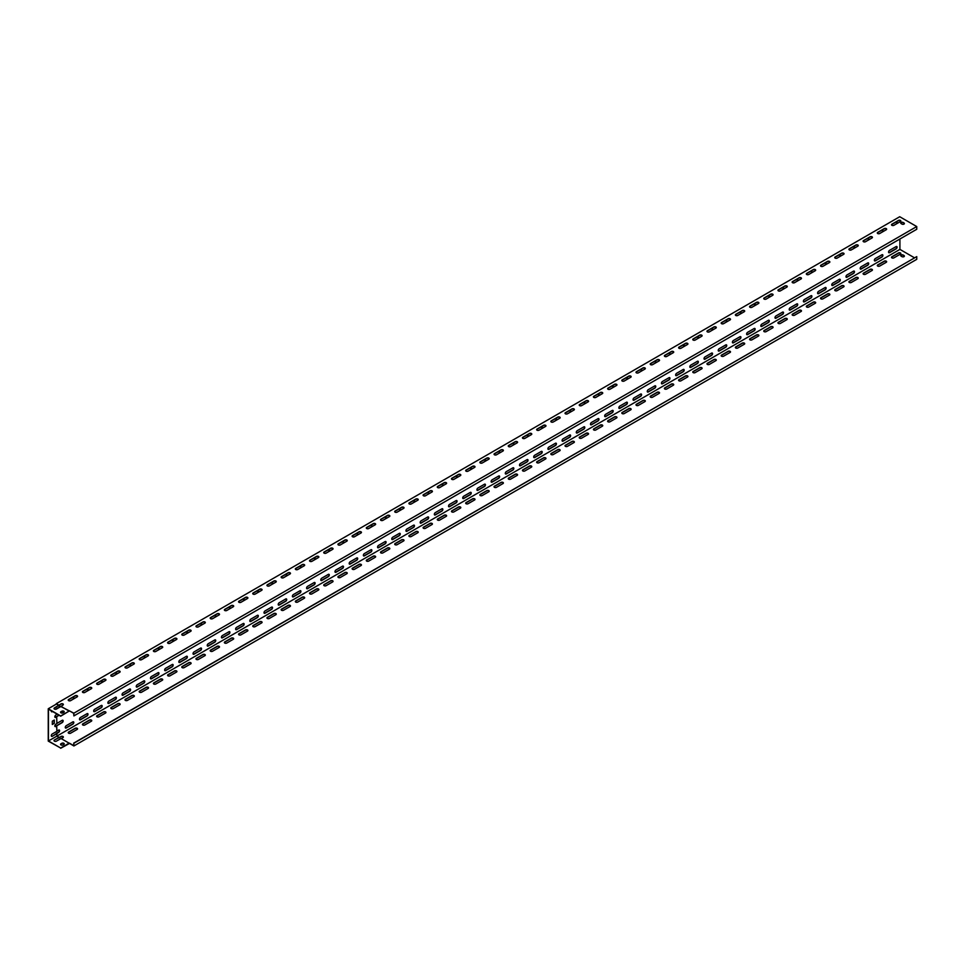 <?xml version="1.0" encoding="UTF-8"?>
<svg xmlns="http://www.w3.org/2000/svg" width="965" height="965" viewBox="0 0 965 965"><rect width="100%" height="100%" fill="white"/><g stroke="black" fill="none" stroke-linecap="round" stroke-linejoin="round"><path stroke-width="1.45" d="M60.831 706.525L62.954 705.065A1.399 0.808 0 0 0 60.964 703.919L54.438 707.924A1.399 0.808 0 0 0 56.428 709.07L60.831 706.525L73.883 713.183L916.75 226.558L899.718 216.727L56.284 703.678L58.841 705.15M60.831 706.296L68.925 710.964M77.152 696.875A1.399 0.808 0 0 0 75.161 695.729L68.636 699.492A1.399 0.808 0 0 0 70.626 700.65L77.152 696.875M91.349 688.684A1.399 0.808 0 0 0 89.359 687.538L82.833 691.302A1.399 0.808 0 0 0 84.811 692.448L91.349 688.684M105.535 680.482A1.399 0.808 0 0 0 103.557 679.336L97.019 683.111A1.399 0.808 0 0 0 99.009 684.257L105.535 680.482M119.732 672.291A1.399 0.808 0 0 0 117.742 671.145L111.216 674.909A1.399 0.808 0 0 0 113.207 676.055L119.732 672.291M133.93 664.089A1.399 0.808 0 0 0 131.94 662.943L125.414 666.719A1.399 0.808 0 0 0 127.404 667.864L133.93 664.089M148.127 655.898A1.399 0.808 0 0 0 146.137 654.752L139.599 658.516A1.399 0.808 0 0 0 141.59 659.674L148.127 655.898M162.313 647.708A1.399 0.808 0 0 0 160.335 646.562L153.797 650.326A1.399 0.808 0 0 0 155.787 651.472L162.313 647.708M176.511 639.505A1.399 0.808 0 0 0 174.52 638.36L167.994 642.135A1.399 0.808 0 0 0 169.985 643.281L176.511 639.505M190.708 631.315A1.399 0.808 0 0 0 188.718 630.169L182.192 633.933A1.399 0.808 0 0 0 184.17 635.079L190.708 631.315M204.906 623.125A1.399 0.808 0 0 0 202.915 621.967L196.378 625.742A1.399 0.808 0 0 0 198.368 626.888L204.906 623.125M219.091 614.922A1.399 0.808 0 0 0 217.101 613.776L210.575 617.552A1.399 0.808 0 0 0 212.565 618.698L219.091 614.922M233.289 606.732A1.399 0.808 0 0 0 231.298 605.586L224.773 609.349A1.399 0.808 0 0 0 226.763 610.495L233.289 606.732M247.486 598.529A1.399 0.808 0 0 0 245.496 597.383L238.97 601.159A1.399 0.808 0 0 0 240.948 602.305L247.486 598.529M261.672 590.339A1.399 0.808 0 0 0 259.694 589.193L253.156 592.956A1.399 0.808 0 0 0 255.146 594.114L261.672 590.339M275.869 582.148A1.399 0.808 0 0 0 273.879 581.002L267.353 584.766A1.399 0.808 0 0 0 269.344 585.912L275.869 582.148M290.067 573.946A1.399 0.808 0 0 0 288.077 572.8L281.551 576.575A1.399 0.808 0 0 0 283.541 577.721L290.067 573.946M304.264 565.755A1.399 0.808 0 0 0 302.274 564.609L295.748 568.373A1.399 0.808 0 0 0 297.727 569.519L304.264 565.755M318.45 557.553A1.399 0.808 0 0 0 316.472 556.407L309.934 560.183A1.399 0.808 0 0 0 311.924 561.328L318.45 557.553M332.648 549.362A1.399 0.808 0 0 0 330.657 548.216L324.131 551.98A1.399 0.808 0 0 0 326.122 553.138L332.648 549.362M346.845 541.172A1.399 0.808 0 0 0 344.855 540.026L338.329 543.79A1.399 0.808 0 0 0 340.319 544.936L346.845 541.172M361.043 532.97A1.399 0.808 0 0 0 359.052 531.824L352.527 535.599A1.399 0.808 0 0 0 354.505 536.745L361.043 532.97M375.228 524.779A1.399 0.808 0 0 0 373.25 523.633L366.712 527.397A1.399 0.808 0 0 0 368.702 528.543L375.228 524.779M389.426 516.589A1.399 0.808 0 0 0 387.435 515.431L380.91 519.206A1.399 0.808 0 0 0 382.9 520.352L389.426 516.589M403.623 508.386A1.399 0.808 0 0 0 401.633 507.24L395.107 511.016A1.399 0.808 0 0 0 397.098 512.162L403.623 508.386M417.821 500.196A1.399 0.808 0 0 0 415.831 499.05L409.305 502.813A1.399 0.808 0 0 0 411.283 503.959L417.821 500.196M432.006 491.993A1.399 0.808 0 0 0 430.028 490.847L423.49 494.623A1.399 0.808 0 0 0 425.481 495.769L432.006 491.993M446.204 483.803A1.399 0.808 0 0 0 444.214 482.657L437.688 486.42A1.399 0.808 0 0 0 439.678 487.578L446.204 483.803M460.401 475.612A1.399 0.808 0 0 0 458.411 474.466L451.885 478.23A1.399 0.808 0 0 0 453.876 479.376L460.401 475.612M474.599 467.41A1.399 0.808 0 0 0 472.609 466.264L466.083 470.039A1.399 0.808 0 0 0 468.061 471.185L474.599 467.41M488.785 459.219A1.399 0.808 0 0 0 486.806 458.073L480.268 461.837A1.399 0.808 0 0 0 482.259 462.983L488.785 459.219M502.982 451.017A1.399 0.808 0 0 0 500.992 449.871L494.466 453.647A1.399 0.808 0 0 0 496.456 454.792L502.982 451.017M517.18 442.826A1.399 0.808 0 0 0 515.189 441.681L508.664 445.444A1.399 0.808 0 0 0 510.642 446.602L517.18 442.826M531.377 434.636A1.399 0.808 0 0 0 529.387 433.49L522.849 437.254A1.399 0.808 0 0 0 524.839 438.399L531.377 434.636M545.563 426.433A1.399 0.808 0 0 0 543.585 425.288L537.047 429.063A1.399 0.808 0 0 0 539.037 430.209L545.563 426.433M559.76 418.243A1.399 0.808 0 0 0 557.77 417.097L551.244 420.861A1.399 0.808 0 0 0 553.235 422.007L559.76 418.243M573.958 410.053A1.399 0.808 0 0 0 571.968 408.895L565.442 412.67A1.399 0.808 0 0 0 567.42 413.816L573.958 410.053M588.143 401.85A1.399 0.808 0 0 0 586.165 400.704L579.627 404.48A1.399 0.808 0 0 0 581.618 405.626L588.143 401.85M602.341 393.66A1.399 0.808 0 0 0 600.351 392.514L593.825 396.277A1.399 0.808 0 0 0 595.815 397.423L602.341 393.66M616.538 385.457A1.399 0.808 0 0 0 614.548 384.311L608.022 388.087A1.399 0.808 0 0 0 610.013 389.233L616.538 385.457M630.736 377.267A1.399 0.808 0 0 0 628.746 376.121L622.22 379.884A1.399 0.808 0 0 0 624.198 381.042L630.736 377.267M644.922 369.076A1.399 0.808 0 0 0 642.943 367.93L636.405 371.694A1.399 0.808 0 0 0 638.396 372.84L644.922 369.076M659.119 360.874A1.399 0.808 0 0 0 657.129 359.728L650.603 363.503A1.399 0.808 0 0 0 652.593 364.649L659.119 360.874M673.317 352.683A1.399 0.808 0 0 0 671.326 351.537L664.801 355.301A1.399 0.808 0 0 0 666.791 356.447L673.317 352.683M687.514 344.481A1.399 0.808 0 0 0 685.524 343.335L678.998 347.111A1.399 0.808 0 0 0 680.976 348.256L687.514 344.481M701.7 336.29A1.399 0.808 0 0 0 699.722 335.144L693.184 338.908A1.399 0.808 0 0 0 695.174 340.066L701.7 336.29M715.897 328.1A1.399 0.808 0 0 0 713.907 326.954L707.381 330.718A1.399 0.808 0 0 0 709.372 331.864L715.897 328.1M730.095 319.897A1.399 0.808 0 0 0 728.105 318.752L721.579 322.527A1.399 0.808 0 0 0 723.569 323.673L730.095 319.897M744.292 311.707A1.399 0.808 0 0 0 742.302 310.561L735.776 314.325A1.399 0.808 0 0 0 737.755 315.471L744.292 311.707M758.478 303.517A1.399 0.808 0 0 0 756.5 302.359L749.962 306.134A1.399 0.808 0 0 0 751.952 307.28L758.478 303.517M772.675 295.314A1.399 0.808 0 0 0 770.685 294.168L764.159 297.944A1.399 0.808 0 0 0 766.15 299.09L772.675 295.314M786.873 287.124A1.399 0.808 0 0 0 784.883 285.978L778.357 289.741A1.399 0.808 0 0 0 780.347 290.887L786.873 287.124M801.071 278.921A1.399 0.808 0 0 0 799.08 277.775L792.554 281.551A1.399 0.808 0 0 0 794.533 282.697L801.071 278.921M815.256 270.731A1.399 0.808 0 0 0 813.278 269.585L806.74 273.348A1.399 0.808 0 0 0 808.73 274.506L815.256 270.731M829.454 262.54A1.399 0.808 0 0 0 827.463 261.394L820.938 265.158A1.399 0.808 0 0 0 822.928 266.304L829.454 262.54M843.651 254.338A1.399 0.808 0 0 0 841.661 253.192L835.135 256.967A1.399 0.808 0 0 0 837.113 258.113L843.651 254.338M857.849 246.147A1.399 0.808 0 0 0 855.859 245.001L849.321 248.765A1.399 0.808 0 0 0 851.311 249.911L857.849 246.147M872.034 237.945A1.399 0.808 0 0 0 870.056 236.799L863.518 240.575A1.399 0.808 0 0 0 865.509 241.72L872.034 237.945M886.232 229.754A1.399 0.808 0 0 0 884.242 228.609L877.716 232.372A1.399 0.808 0 0 0 879.706 233.53L886.232 229.754M900.429 221.564A1.399 0.808 0 0 0 898.439 220.418L891.913 224.182A1.399 0.808 0 0 0 893.892 225.328L900.429 221.564M903.976 222.951L903.119 222.457A1.399 0.808 0 0 0 901.141 223.615L901.986 224.097A1.399 0.808 0 0 0 903.976 222.951L903.119 222.686A1.399 0.808 0 0 0 900.743 223.144M63.352 704.607A1.399 0.808 0 0 0 60.964 704.148L54.438 707.924M916.75 226.558L916.75 229.284L73.883 715.909L73.69 713.292L69.48 710.867L60.686 716.187L48.443 709.118L48.443 740.975L56.887 736.114L56.887 733.617L52.279 736.283A1.399 0.808 -60 0 1 52.279 733.979L56.887 731.325L56.682 725.801L62.158 722.64A1.399 0.808 120 0 0 62.158 720.348L56.887 723.388M77.55 696.416A1.399 0.808 0 0 0 75.161 695.958L68.636 699.722A1.399 0.808 0 0 0 68.238 700.18M91.747 688.226A1.399 0.808 0 0 0 89.359 687.768L82.833 691.531A1.399 0.808 0 0 0 82.435 691.989M105.933 680.023A1.399 0.808 0 0 0 103.557 679.565L97.019 683.341A1.399 0.808 0 0 0 96.621 683.799M120.13 671.833A1.399 0.808 0 0 0 117.742 671.375L111.216 675.138A1.399 0.808 0 0 0 110.818 675.597M134.328 663.63A1.399 0.808 0 0 0 131.94 663.172L125.414 666.948A1.399 0.808 0 0 0 125.016 667.406M148.514 655.44A1.399 0.808 0 0 0 146.137 654.982L139.599 658.757A1.399 0.808 0 0 0 139.213 659.216M162.711 647.25A1.399 0.808 0 0 0 160.335 646.791L153.797 650.555A1.399 0.808 0 0 0 153.399 651.013M176.909 639.047A1.399 0.808 0 0 0 174.52 638.589L167.994 642.364A1.399 0.808 0 0 0 167.596 642.823M191.106 630.857A1.399 0.808 0 0 0 188.718 630.398L182.192 634.162A1.399 0.808 0 0 0 181.794 634.62M205.292 622.654A1.399 0.808 0 0 0 202.915 622.196L196.378 625.971A1.399 0.808 0 0 0 195.992 626.43M219.489 614.464A1.399 0.808 0 0 0 217.101 614.005L210.575 617.781A1.399 0.808 0 0 0 210.177 618.239M233.687 606.273A1.399 0.808 0 0 0 231.298 605.815L224.773 609.578A1.399 0.808 0 0 0 224.375 610.037M247.884 598.071A1.399 0.808 0 0 0 245.496 597.612L238.97 601.388A1.399 0.808 0 0 0 238.572 601.846M262.07 589.88A1.399 0.808 0 0 0 259.694 589.422L253.156 593.186A1.399 0.808 0 0 0 252.758 593.644M276.267 581.69A1.399 0.808 0 0 0 273.879 581.232L267.353 584.995A1.399 0.808 0 0 0 266.955 585.453M290.465 573.487A1.399 0.808 0 0 0 288.077 573.029L281.551 576.805A1.399 0.808 0 0 0 281.153 577.263M304.663 565.297A1.399 0.808 0 0 0 302.274 564.839L295.748 568.602A1.399 0.808 0 0 0 295.35 569.061M318.848 557.095A1.399 0.808 0 0 0 316.472 556.636L309.934 560.412A1.399 0.808 0 0 0 309.536 560.87M333.046 548.904A1.399 0.808 0 0 0 330.657 548.446L324.131 552.221A1.399 0.808 0 0 0 323.733 552.68M347.243 540.714A1.399 0.808 0 0 0 344.855 540.255L338.329 544.019A1.399 0.808 0 0 0 337.931 544.477M361.441 532.511A1.399 0.808 0 0 0 359.052 532.053L352.527 535.828A1.399 0.808 0 0 0 352.129 536.287M375.626 524.321A1.399 0.808 0 0 0 373.25 523.862L366.712 527.626A1.399 0.808 0 0 0 366.314 528.084M389.824 516.118A1.399 0.808 0 0 0 387.435 515.66L380.91 519.435A1.399 0.808 0 0 0 380.512 519.894M404.021 507.928A1.399 0.808 0 0 0 401.633 507.469L395.107 511.245A1.399 0.808 0 0 0 394.709 511.703M418.219 499.737A1.399 0.808 0 0 0 415.831 499.279L409.305 503.042A1.399 0.808 0 0 0 408.907 503.501M432.404 491.535A1.399 0.808 0 0 0 430.028 491.076L423.49 494.852A1.399 0.808 0 0 0 423.092 495.31M446.602 483.344A1.399 0.808 0 0 0 444.214 482.886L437.688 486.649A1.399 0.808 0 0 0 437.29 487.108M460.8 475.154A1.399 0.808 0 0 0 458.411 474.696L451.885 478.459A1.399 0.808 0 0 0 451.487 478.917M474.997 466.951A1.399 0.808 0 0 0 472.609 466.493L466.083 470.269A1.399 0.808 0 0 0 465.685 470.727M489.183 458.761A1.399 0.808 0 0 0 486.806 458.303L480.268 462.066A1.399 0.808 0 0 0 479.87 462.524M503.38 450.558A1.399 0.808 0 0 0 500.992 450.1L494.466 453.876A1.399 0.808 0 0 0 494.068 454.334M517.578 442.368A1.399 0.808 0 0 0 515.189 441.91L508.664 445.685A1.399 0.808 0 0 0 508.266 446.144M531.763 434.178A1.399 0.808 0 0 0 529.387 433.719L522.849 437.483A1.399 0.808 0 0 0 522.463 437.941M545.961 425.975A1.399 0.808 0 0 0 543.585 425.517L537.047 429.292A1.399 0.808 0 0 0 536.649 429.751M560.158 417.785A1.399 0.808 0 0 0 557.77 417.326L551.244 421.09A1.399 0.808 0 0 0 550.846 421.548M574.356 409.582A1.399 0.808 0 0 0 571.968 409.124L565.442 412.899A1.399 0.808 0 0 0 565.044 413.358M588.541 401.392A1.399 0.808 0 0 0 586.165 400.933L579.627 404.709A1.399 0.808 0 0 0 579.229 405.167M602.739 393.201A1.399 0.808 0 0 0 600.351 392.743L593.825 396.506A1.399 0.808 0 0 0 593.427 396.965M616.937 384.999A1.399 0.808 0 0 0 614.548 384.54L608.022 388.316A1.399 0.808 0 0 0 607.624 388.774M631.134 376.808A1.399 0.808 0 0 0 628.746 376.35L622.22 380.114A1.399 0.808 0 0 0 621.822 380.572M645.32 368.618A1.399 0.808 0 0 0 642.943 368.16L636.405 371.923A1.399 0.808 0 0 0 636.007 372.381M659.517 360.415A1.399 0.808 0 0 0 657.129 359.957L650.603 363.733A1.399 0.808 0 0 0 650.205 364.191M673.715 352.225A1.399 0.808 0 0 0 671.326 351.767L664.801 355.53A1.399 0.808 0 0 0 664.402 355.989M687.912 344.022A1.399 0.808 0 0 0 685.524 343.564L678.998 347.34A1.399 0.808 0 0 0 678.6 347.798M702.098 335.832A1.399 0.808 0 0 0 699.722 335.374L693.184 339.149A1.399 0.808 0 0 0 692.786 339.608M716.295 327.642A1.399 0.808 0 0 0 713.907 327.183L707.381 330.947A1.399 0.808 0 0 0 706.983 331.405M730.493 319.439A1.399 0.808 0 0 0 728.105 318.981L721.579 322.756A1.399 0.808 0 0 0 721.181 323.215M744.691 311.249A1.399 0.808 0 0 0 742.302 310.79L735.776 314.554A1.399 0.808 0 0 0 735.378 315.012M758.876 303.046A1.399 0.808 0 0 0 756.5 302.588L749.962 306.363A1.399 0.808 0 0 0 749.564 306.822M773.074 294.856A1.399 0.808 0 0 0 770.685 294.397L764.159 298.173A1.399 0.808 0 0 0 763.761 298.631M787.271 286.665A1.399 0.808 0 0 0 784.883 286.207L778.357 289.97A1.399 0.808 0 0 0 777.959 290.429M801.469 278.463A1.399 0.808 0 0 0 799.08 278.004L792.554 281.78A1.399 0.808 0 0 0 792.156 282.238M815.654 270.272A1.399 0.808 0 0 0 813.278 269.814L806.74 273.578A1.399 0.808 0 0 0 806.342 274.036M829.852 262.082A1.399 0.808 0 0 0 827.463 261.624L820.938 265.387A1.399 0.808 0 0 0 820.54 265.845M844.049 253.879A1.399 0.808 0 0 0 841.661 253.421L835.135 257.197A1.399 0.808 0 0 0 834.737 257.655M858.235 245.689A1.399 0.808 0 0 0 855.859 245.231L849.321 248.994A1.399 0.808 0 0 0 848.935 249.453M872.432 237.487A1.399 0.808 0 0 0 870.056 237.028L863.518 240.804A1.399 0.808 0 0 0 863.12 241.262M886.63 229.296A1.399 0.808 0 0 0 884.242 228.838L877.716 232.613A1.399 0.808 0 0 0 877.318 233.072M900.827 221.106A1.399 0.808 0 0 0 898.439 220.647L891.913 224.411A1.399 0.808 0 0 0 891.515 224.869M60.566 712.375A1.399 0.808 180 0 1 60.964 711.917L61.82 711.434A1.399 0.808 180 0 1 64.209 711.893M68.925 711.193L60.686 715.958L48.25 708.768L56.489 704.016L58.841 705.379M61.82 711.205L60.964 711.688A1.399 0.808 0 0 0 62.954 712.833L63.811 712.351A1.399 0.808 0 0 0 61.82 711.205L61.82 711.434M896.678 221.89A1.399 0.808 -60 0 1 895.894 224.182M896.678 246.473A1.399 0.808 -60 0 1 895.882 248.765L889.356 252.541A1.399 0.808 -60 0 1 888.753 252.649M882.48 230.08A1.399 0.808 -60 0 1 881.696 232.372M882.48 254.664A1.399 0.808 -60 0 1 881.684 256.967L875.159 260.731A1.399 0.808 -60 0 1 874.567 260.852M868.295 238.283A1.399 0.808 -60 0 1 867.511 240.562M868.295 262.866A1.399 0.808 -60 0 1 867.499 265.158L860.961 268.933A1.399 0.808 -60 0 1 860.37 269.042M854.097 246.473A1.399 0.808 -60 0 1 853.313 248.765M854.097 271.056A1.399 0.808 -60 0 1 853.301 273.348L846.775 277.124A1.399 0.808 -60 0 1 846.172 277.232M839.9 254.664A1.399 0.808 -60 0 1 839.116 256.955M839.9 279.259A1.399 0.808 -60 0 1 839.104 281.551L832.578 285.314A1.399 0.808 -60 0 1 831.987 285.435M825.702 262.866A1.399 0.808 -60 0 1 824.918 265.146M825.702 287.449A1.399 0.808 -60 0 1 824.906 289.741L818.38 293.517A1.399 0.808 -60 0 1 817.789 293.625M811.517 271.056A1.399 0.808 -60 0 1 810.733 273.348M811.517 295.64A1.399 0.808 -60 0 1 810.721 297.944L804.183 301.707A1.399 0.808 -60 0 1 803.592 301.828M797.319 279.259A1.399 0.808 -60 0 1 796.535 281.539M797.319 303.842A1.399 0.808 -60 0 1 796.523 306.134L789.997 309.898A1.399 0.808 -60 0 1 789.394 310.018M783.122 287.449A1.399 0.808 -60 0 1 782.338 289.741M783.122 312.033A1.399 0.808 -60 0 1 782.325 314.325L775.8 318.1A1.399 0.808 -60 0 1 775.209 318.209M768.924 295.64A1.399 0.808 -60 0 1 768.14 297.932M768.924 320.235A1.399 0.808 -60 0 1 768.14 322.527L761.602 326.291A1.399 0.808 -60 0 1 761.011 326.411M754.739 303.842A1.399 0.808 -60 0 1 753.954 306.122M754.739 328.426A1.399 0.808 -60 0 1 753.942 330.718L747.405 334.493A1.399 0.808 -60 0 1 746.813 334.602M740.541 312.033A1.399 0.808 -60 0 1 739.757 314.325M740.541 336.616A1.399 0.808 -60 0 1 739.745 338.92L733.219 342.684A1.399 0.808 -60 0 1 732.616 342.804M726.343 320.223A1.399 0.808 -60 0 1 725.559 322.515M726.343 344.819A1.399 0.808 -60 0 1 725.547 347.111L719.022 350.874A1.399 0.808 -60 0 1 718.43 350.995M712.146 328.426A1.399 0.808 -60 0 1 711.374 330.718M712.146 353.009A1.399 0.808 -60 0 1 711.362 355.301L704.824 359.077A1.399 0.808 -60 0 1 704.233 359.185M697.96 336.616A1.399 0.808 -60 0 1 697.176 338.908M697.96 361.2A1.399 0.808 -60 0 1 697.164 363.503L690.638 367.267A1.399 0.808 -60 0 1 690.035 367.388M683.763 344.819A1.399 0.808 -60 0 1 682.979 347.098M683.763 369.402A1.399 0.808 -60 0 1 682.967 371.694L676.441 375.469A1.399 0.808 -60 0 1 675.838 375.578M669.565 353.009A1.399 0.808 -60 0 1 668.781 355.301M669.565 377.592A1.399 0.808 -60 0 1 668.769 379.884L662.243 383.66A1.399 0.808 -60 0 1 661.652 383.768M655.38 361.2A1.399 0.808 -60 0 1 654.596 363.491M655.38 385.795A1.399 0.808 -60 0 1 654.584 388.087L648.046 391.85A1.399 0.808 -60 0 1 647.455 391.971M641.182 369.402A1.399 0.808 -60 0 1 640.398 371.682M641.182 393.985A1.399 0.808 -60 0 1 640.386 396.277L633.86 400.053A1.399 0.808 -60 0 1 633.257 400.161M626.985 377.592A1.399 0.808 -60 0 1 626.201 379.884M626.985 402.176A1.399 0.808 -60 0 1 626.188 404.48L619.663 408.243A1.399 0.808 -60 0 1 619.06 408.364M612.787 385.795A1.399 0.808 -60 0 1 612.003 388.075M612.787 410.378A1.399 0.808 -60 0 1 611.991 412.67L605.465 416.434A1.399 0.808 -60 0 1 604.874 416.554M598.602 393.985A1.399 0.808 -60 0 1 597.817 396.277M598.602 418.569A1.399 0.808 -60 0 1 597.805 420.861L591.268 424.636A1.399 0.808 -60 0 1 590.677 424.745M584.404 402.176A1.399 0.808 -60 0 1 583.62 404.468M584.404 426.771A1.399 0.808 -60 0 1 583.608 429.063L577.082 432.827A1.399 0.808 -60 0 1 576.479 432.947M570.206 410.378A1.399 0.808 -60 0 1 569.422 412.658M570.206 434.962A1.399 0.808 -60 0 1 569.41 437.254L562.885 441.029A1.399 0.808 -60 0 1 562.281 441.138M556.009 418.569A1.399 0.808 -60 0 1 555.225 420.861M556.009 443.152A1.399 0.808 -60 0 1 555.213 445.456L548.687 449.22A1.399 0.808 -60 0 1 548.096 449.34M541.823 426.759A1.399 0.808 -60 0 1 541.039 429.051M541.823 451.355A1.399 0.808 -60 0 1 541.027 453.647L534.489 457.41A1.399 0.808 -60 0 1 533.898 457.531M527.626 434.962A1.399 0.808 -60 0 1 526.842 437.254M527.626 459.545A1.399 0.808 -60 0 1 526.83 461.837L520.304 465.613A1.399 0.808 -60 0 1 519.701 465.721M513.428 443.152A1.399 0.808 -60 0 1 512.644 445.444M513.428 467.736A1.399 0.808 -60 0 1 512.632 470.039L506.106 473.803A1.399 0.808 -60 0 1 505.503 473.924M499.231 451.355A1.399 0.808 -60 0 1 498.447 453.634M499.231 475.938A1.399 0.808 -60 0 1 498.435 478.23L491.909 482.005A1.399 0.808 -60 0 1 491.318 482.114M485.045 459.545A1.399 0.808 -60 0 1 484.261 461.837M485.045 484.128A1.399 0.808 -60 0 1 484.249 486.42L477.711 490.196A1.399 0.808 -60 0 1 477.12 490.304M470.848 467.736A1.399 0.808 -60 0 1 470.064 470.027M470.848 492.331A1.399 0.808 -60 0 1 470.052 494.623L463.526 498.386A1.399 0.808 -60 0 1 462.923 498.507M456.65 475.938A1.399 0.808 -60 0 1 455.866 478.218M456.65 500.521A1.399 0.808 -60 0 1 455.854 502.813L449.328 506.589A1.399 0.808 -60 0 1 448.737 506.697M442.453 484.128A1.399 0.808 -60 0 1 441.668 486.42M442.453 508.712A1.399 0.808 -60 0 1 441.668 511.016L435.131 514.779A1.399 0.808 -60 0 1 434.54 514.9M428.267 492.331A1.399 0.808 -60 0 1 427.483 494.611M428.267 516.914A1.399 0.808 -60 0 1 427.471 519.206L420.933 522.97A1.399 0.808 -60 0 1 420.342 523.09M414.069 500.521A1.399 0.808 -60 0 1 413.285 502.813M414.069 525.105A1.399 0.808 -60 0 1 413.273 527.397L406.748 531.172A1.399 0.808 -60 0 1 406.144 531.281M399.872 508.712A1.399 0.808 -60 0 1 399.088 511.004M399.872 533.307A1.399 0.808 -60 0 1 399.076 535.599L392.55 539.363A1.399 0.808 -60 0 1 391.959 539.483M385.674 516.914A1.399 0.808 -60 0 1 384.902 519.194M385.674 541.498A1.399 0.808 -60 0 1 384.89 543.79L378.352 547.565A1.399 0.808 -60 0 1 377.761 547.674M371.489 525.105A1.399 0.808 -60 0 1 370.705 527.397M371.489 549.688A1.399 0.808 -60 0 1 370.693 551.992L364.167 555.756A1.399 0.808 -60 0 1 363.564 555.876M357.291 533.295A1.399 0.808 -60 0 1 356.507 535.587M357.291 557.891A1.399 0.808 -60 0 1 356.495 560.183L349.969 563.946A1.399 0.808 -60 0 1 349.366 564.067M343.094 541.498A1.399 0.808 -60 0 1 342.31 543.79M343.094 566.081A1.399 0.808 -60 0 1 342.298 568.373L335.772 572.149A1.399 0.808 -60 0 1 335.181 572.257M328.896 549.688A1.399 0.808 -60 0 1 328.124 551.98M328.896 574.271A1.399 0.808 -60 0 1 328.112 576.575L321.574 580.339A1.399 0.808 -60 0 1 320.983 580.46M314.711 557.891A1.399 0.808 -60 0 1 313.927 560.17M314.711 582.474A1.399 0.808 -60 0 1 313.915 584.766L307.389 588.541A1.399 0.808 -60 0 1 306.786 588.65M300.513 566.081A1.399 0.808 -60 0 1 299.729 568.373M300.513 590.664A1.399 0.808 -60 0 1 299.717 592.956L293.191 596.732A1.399 0.808 -60 0 1 292.588 596.84M286.316 574.271A1.399 0.808 -60 0 1 285.531 576.563M286.316 598.867A1.399 0.808 -60 0 1 285.519 601.159L278.994 604.922A1.399 0.808 -60 0 1 278.403 605.043M272.13 582.474A1.399 0.808 -60 0 1 271.346 584.754M272.13 607.057A1.399 0.808 -60 0 1 271.334 609.349L264.796 613.125A1.399 0.808 -60 0 1 264.205 613.233M257.932 590.664A1.399 0.808 -60 0 1 257.148 592.956M257.932 615.248A1.399 0.808 -60 0 1 257.136 617.552L250.611 621.315A1.399 0.808 -60 0 1 250.007 621.436M243.735 598.867A1.399 0.808 -60 0 1 242.951 601.147M243.735 623.45A1.399 0.808 -60 0 1 242.939 625.742L236.413 629.506A1.399 0.808 -60 0 1 235.81 629.626M229.537 607.057A1.399 0.808 -60 0 1 228.753 609.349M229.537 631.641A1.399 0.808 -60 0 1 228.741 633.933L222.215 637.708A1.399 0.808 -60 0 1 221.624 637.817M215.352 615.248A1.399 0.808 -60 0 1 214.568 617.54M215.352 639.843A1.399 0.808 -60 0 1 214.556 642.135L208.018 645.899A1.399 0.808 -60 0 1 207.427 646.019M201.154 623.45A1.399 0.808 -60 0 1 200.37 625.73M201.154 648.034A1.399 0.808 -60 0 1 200.358 650.326L193.832 654.101A1.399 0.808 -60 0 1 193.229 654.21M186.957 631.641A1.399 0.808 -60 0 1 186.173 633.933M186.957 656.224A1.399 0.808 -60 0 1 186.161 658.528L179.635 662.292A1.399 0.808 -60 0 1 179.032 662.412M172.759 639.831A1.399 0.808 -60 0 1 171.975 642.123M172.759 664.427A1.399 0.808 -60 0 1 171.963 666.719L165.437 670.482A1.399 0.808 -60 0 1 164.846 670.603M158.574 648.034A1.399 0.808 -60 0 1 157.79 650.326M158.574 672.617A1.399 0.808 -60 0 1 157.778 674.909L151.24 678.684A1.399 0.808 -60 0 1 150.649 678.793M144.376 656.224A1.399 0.808 -60 0 1 143.592 658.516M144.376 680.808A1.399 0.808 -60 0 1 143.58 683.111L137.054 686.875A1.399 0.808 -60 0 1 136.451 686.996M130.179 664.427A1.399 0.808 -60 0 1 129.394 666.706M130.179 689.01A1.399 0.808 -60 0 1 129.382 691.302L122.857 695.077A1.399 0.808 -60 0 1 122.266 695.186M115.981 672.617A1.399 0.808 -60 0 1 115.197 674.909M115.981 697.2A1.399 0.808 -60 0 1 115.197 699.492L108.659 703.268A1.399 0.808 -60 0 1 108.068 703.376M101.795 680.808A1.399 0.808 -60 0 1 101.011 683.099M101.795 705.403A1.399 0.808 -60 0 1 100.999 707.695L94.461 711.458A1.399 0.808 -60 0 1 93.87 711.579M87.598 689.01A1.399 0.808 -60 0 1 86.814 691.29M87.598 713.593A1.399 0.808 -60 0 1 86.802 715.885L80.276 719.661A1.399 0.808 -60 0 1 79.673 719.769M73.4 697.2A1.399 0.808 -60 0 1 72.616 699.492M73.4 721.784A1.399 0.808 -60 0 1 72.604 724.088L66.078 727.851A1.399 0.808 -60 0 1 65.487 727.972M56.284 726.03L61.965 722.52A1.399 0.808 120 0 0 62.761 720.228M56.284 716.85L58.865 715.137M62.339 713.051A1.399 0.808 120 0 0 62.858 711.193M59.203 705.403A1.399 0.808 -60 0 1 58.419 707.695L56.284 708.913M56.284 733.738L52.279 736.283M59.203 729.986A1.399 0.808 -60 0 1 58.419 732.278L56.284 733.509M891.913 224.182L896.087 221.998A1.399 0.808 -60 0 1 896.678 223.723M889.549 250.357L896.087 246.594A1.399 0.808 -60 0 1 896.087 248.886L889.549 252.649A1.399 0.808 -60 0 1 889.549 250.357M877.716 232.372L881.889 230.201A1.399 0.808 -60 0 1 882.48 231.914M875.364 258.548L881.889 254.784A1.399 0.808 -60 0 1 881.889 257.076L875.364 260.852A1.399 0.808 -60 0 1 875.364 258.548M863.518 240.575L867.692 238.391A1.399 0.808 -60 0 1 868.295 240.116M861.166 266.75L867.692 262.975A1.399 0.808 -60 0 1 867.692 265.279L861.166 269.042A1.399 0.808 -60 0 1 861.166 266.75M849.321 249.006L853.494 246.594A1.399 0.808 -60 0 1 854.097 248.307M846.968 274.941L853.494 271.177A1.399 0.808 -60 0 1 853.494 273.469L846.968 277.232A1.399 0.808 -60 0 1 846.968 274.941M835.135 256.967L839.309 254.784A1.399 0.808 -60 0 1 839.9 256.509M832.771 283.143L839.309 279.368A1.399 0.808 -60 0 1 839.309 281.659L832.771 285.435A1.399 0.808 -60 0 1 832.771 283.143M820.938 265.158L825.111 262.975A1.399 0.808 -60 0 1 825.702 264.7M818.585 291.334L825.111 287.558A1.399 0.808 -60 0 1 825.111 289.862L818.585 293.625A1.399 0.808 -60 0 1 818.585 291.334M806.74 273.348L810.914 271.177A1.399 0.808 -60 0 1 811.517 272.89M804.388 299.524L810.914 295.76A1.399 0.808 -60 0 1 810.914 298.052L804.388 301.828A1.399 0.808 -60 0 1 804.388 299.524M792.554 281.551L796.716 279.368A1.399 0.808 -60 0 1 797.319 281.092M790.19 307.726L796.716 303.951A1.399 0.808 -60 0 1 796.716 306.243L790.19 310.018A1.399 0.808 -60 0 1 790.19 307.726M778.357 289.741L782.531 287.558A1.399 0.808 -60 0 1 783.122 289.283M775.993 315.917L782.531 312.153A1.399 0.808 -60 0 1 782.531 314.445L775.993 318.209A1.399 0.808 -60 0 1 775.993 315.917M764.159 297.944L768.333 295.76A1.399 0.808 -60 0 1 768.924 297.485M761.807 324.119L768.333 320.344A1.399 0.808 -60 0 1 768.333 322.636L761.807 326.411A1.399 0.808 -60 0 1 761.807 324.119M749.962 306.134L754.135 303.951A1.399 0.808 -60 0 1 754.739 305.676M747.61 332.31L754.135 328.534A1.399 0.808 -60 0 1 754.135 330.838L747.61 334.602A1.399 0.808 -60 0 1 747.61 332.31M735.764 314.566L739.95 312.153A1.399 0.808 -60 0 1 740.541 313.866M733.412 340.5L739.95 336.737A1.399 0.808 -60 0 1 739.95 339.029L733.412 342.804A1.399 0.808 -60 0 1 733.412 340.5M721.579 322.527L725.752 320.344A1.399 0.808 -60 0 1 726.343 322.069M719.215 348.703L725.752 344.927A1.399 0.808 -60 0 1 725.752 347.219L719.215 350.995A1.399 0.808 -60 0 1 719.215 348.703M707.369 330.959L711.555 328.534A1.399 0.808 -60 0 1 712.146 330.259M705.029 356.893L711.555 353.13A1.399 0.808 -60 0 1 711.555 355.422L705.029 359.185A1.399 0.808 -60 0 1 705.029 356.893M693.184 338.908L697.357 336.737A1.399 0.808 -60 0 1 697.96 338.45M690.831 365.084L697.357 361.32A1.399 0.808 -60 0 1 697.357 363.612L690.831 367.388A1.399 0.808 -60 0 1 690.831 365.084M678.998 347.111L683.172 344.927A1.399 0.808 -60 0 1 683.763 346.652M676.634 373.286L683.172 369.511A1.399 0.808 -60 0 1 683.172 371.815L676.634 375.578A1.399 0.808 -60 0 1 676.634 373.286M664.788 355.542L668.974 353.13A1.399 0.808 -60 0 1 669.565 354.843M662.448 381.477L668.974 377.713A1.399 0.808 -60 0 1 668.974 380.005L662.448 383.768A1.399 0.808 -60 0 1 662.448 381.477M650.603 363.503L654.777 361.32A1.399 0.808 -60 0 1 655.38 363.045M648.251 389.679L654.777 385.904A1.399 0.808 -60 0 1 654.777 388.195L648.251 391.971A1.399 0.808 -60 0 1 648.251 389.679M636.405 371.694L640.579 369.511A1.399 0.808 -60 0 1 641.182 371.236M634.053 397.869L640.579 394.094A1.399 0.808 -60 0 1 640.579 396.398L634.053 400.161A1.399 0.808 -60 0 1 634.053 397.869M622.208 380.126L626.394 377.713A1.399 0.808 -60 0 1 626.985 379.426M619.856 406.06L626.394 402.296A1.399 0.808 -60 0 1 626.394 404.588L619.856 408.364A1.399 0.808 -60 0 1 619.856 406.06M608.022 388.087L612.196 385.904A1.399 0.808 -60 0 1 612.787 387.628M605.67 414.262L612.196 410.487A1.399 0.808 -60 0 1 612.196 412.779L605.67 416.554A1.399 0.808 -60 0 1 605.67 414.262M593.825 396.277L597.998 394.094A1.399 0.808 -60 0 1 598.602 395.819M591.473 422.453L597.998 418.689A1.399 0.808 -60 0 1 597.998 420.981L591.473 424.745A1.399 0.808 -60 0 1 591.473 422.453M579.627 404.48L583.801 402.296A1.399 0.808 -60 0 1 584.404 404.021M577.275 430.655L583.801 426.88A1.399 0.808 -60 0 1 583.801 429.172L577.275 432.947A1.399 0.808 -60 0 1 577.275 430.655M565.442 412.67L569.615 410.487A1.399 0.808 -60 0 1 570.206 412.212M563.077 438.846L569.615 435.07A1.399 0.808 -60 0 1 569.615 437.374L563.077 441.138A1.399 0.808 -60 0 1 563.077 438.846M551.244 420.861L555.418 418.689A1.399 0.808 -60 0 1 556.009 420.402M548.892 447.036L555.418 443.273A1.399 0.808 -60 0 1 555.418 445.565L548.892 449.34A1.399 0.808 -60 0 1 548.892 447.036M537.047 429.063L541.22 426.88A1.399 0.808 -60 0 1 541.823 428.605M534.694 455.239L541.22 451.463A1.399 0.808 -60 0 1 541.22 453.755L534.694 457.531A1.399 0.808 -60 0 1 534.694 455.239M522.849 437.254L527.023 435.07A1.399 0.808 -60 0 1 527.626 436.795M520.497 463.429L527.023 459.666A1.399 0.808 -60 0 1 527.023 461.958L520.497 465.721A1.399 0.808 -60 0 1 520.497 463.429M508.664 445.444L512.837 443.273A1.399 0.808 -60 0 1 513.428 444.986M506.299 471.62L512.837 467.856A1.399 0.808 -60 0 1 512.837 470.148L506.299 473.924A1.399 0.808 -60 0 1 506.299 471.62M494.466 453.647L498.64 451.463A1.399 0.808 -60 0 1 499.231 453.188M492.114 479.822L498.64 476.047A1.399 0.808 -60 0 1 498.64 478.351L492.114 482.114A1.399 0.808 -60 0 1 492.114 479.822M480.268 461.837L484.442 459.666A1.399 0.808 -60 0 1 485.045 461.379M477.916 488.013L484.442 484.249A1.399 0.808 -60 0 1 484.442 486.541L477.916 490.304A1.399 0.808 -60 0 1 477.916 488.013M466.083 470.039L470.244 467.856A1.399 0.808 -60 0 1 470.848 469.581M463.719 496.215L470.244 492.44A1.399 0.808 -60 0 1 470.244 494.731L463.719 498.507A1.399 0.808 -60 0 1 463.719 496.215M451.885 478.23L456.059 476.047A1.399 0.808 -60 0 1 456.65 477.772M449.521 504.406L456.059 500.63A1.399 0.808 -60 0 1 456.059 502.934L449.521 506.697A1.399 0.808 -60 0 1 449.521 504.406M437.688 486.42L441.861 484.249A1.399 0.808 -60 0 1 442.453 485.962M435.336 512.596L441.861 508.832A1.399 0.808 -60 0 1 441.861 511.124L435.336 514.9A1.399 0.808 -60 0 1 435.336 512.596M423.49 494.623L427.664 492.44A1.399 0.808 -60 0 1 428.267 494.164M421.138 520.798L427.664 517.023A1.399 0.808 -60 0 1 427.664 519.315L421.138 523.09A1.399 0.808 -60 0 1 421.138 520.798M409.305 502.813L413.478 500.63A1.399 0.808 -60 0 1 414.069 502.355M406.941 528.989L413.478 525.225A1.399 0.808 -60 0 1 413.478 527.517L406.941 531.281A1.399 0.808 -60 0 1 406.941 528.989M395.107 511.016L399.281 508.832A1.399 0.808 -60 0 1 399.872 510.557M392.743 537.191L399.281 533.416A1.399 0.808 -60 0 1 399.281 535.708L392.743 539.483A1.399 0.808 -60 0 1 392.743 537.191M380.898 519.435L385.083 517.023A1.399 0.808 -60 0 1 385.674 518.748M378.557 545.382L385.083 541.606A1.399 0.808 -60 0 1 385.083 543.91L378.557 547.674A1.399 0.808 -60 0 1 378.557 545.382M366.712 527.397L370.886 525.225A1.399 0.808 -60 0 1 371.489 526.938M364.36 553.572L370.886 549.809A1.399 0.808 -60 0 1 370.886 552.101L364.36 555.876A1.399 0.808 -60 0 1 364.36 553.572M352.527 535.599L356.7 533.416A1.399 0.808 -60 0 1 357.291 535.141M350.162 561.775L356.7 557.999A1.399 0.808 -60 0 1 356.7 560.291L350.162 564.067A1.399 0.808 -60 0 1 350.162 561.775M338.317 544.031L342.503 541.606A1.399 0.808 -60 0 1 343.094 543.331M335.977 569.965L342.503 566.202A1.399 0.808 -60 0 1 342.503 568.494L335.977 572.257A1.399 0.808 -60 0 1 335.977 569.965M324.131 551.98L328.305 549.809A1.399 0.808 -60 0 1 328.908 551.522M321.779 578.156L328.305 574.392A1.399 0.808 -60 0 1 328.305 576.684L321.779 580.46A1.399 0.808 -60 0 1 321.779 578.156M309.934 560.183L314.107 557.999A1.399 0.808 -60 0 1 314.711 559.724M307.582 586.358L314.107 582.583A1.399 0.808 -60 0 1 314.107 584.887L307.582 588.65A1.399 0.808 -60 0 1 307.582 586.358M295.736 568.614L299.922 566.202A1.399 0.808 -60 0 1 300.513 567.915M293.384 594.549L299.922 590.785A1.399 0.808 -60 0 1 299.922 593.077L293.384 596.84A1.399 0.808 -60 0 1 293.384 594.549M281.551 576.575L285.724 574.392A1.399 0.808 -60 0 1 286.316 576.117M279.199 602.751L285.724 598.976A1.399 0.808 -60 0 1 285.724 601.267L279.199 605.043A1.399 0.808 -60 0 1 279.199 602.751M267.353 584.766L271.527 582.583A1.399 0.808 -60 0 1 272.13 584.308M265.001 610.942L271.527 607.166A1.399 0.808 -60 0 1 271.527 609.47L265.001 613.233A1.399 0.808 -60 0 1 265.001 610.942M253.156 592.956L257.329 590.785A1.399 0.808 -60 0 1 257.932 592.498M250.803 619.132L257.329 615.368A1.399 0.808 -60 0 1 257.329 617.66L250.803 621.436A1.399 0.808 -60 0 1 250.803 619.132M238.97 601.159L243.144 598.976A1.399 0.808 -60 0 1 243.735 600.7M236.606 627.334L243.144 623.559A1.399 0.808 -60 0 1 243.144 625.851L236.606 629.626A1.399 0.808 -60 0 1 236.606 627.334M224.773 609.349L228.946 607.166A1.399 0.808 -60 0 1 229.537 608.891M222.42 635.525L228.946 631.761A1.399 0.808 -60 0 1 228.946 634.053L222.42 637.817A1.399 0.808 -60 0 1 222.42 635.525M210.575 617.552L214.749 615.368A1.399 0.808 -60 0 1 215.352 617.093M208.223 643.727L214.749 639.952A1.399 0.808 -60 0 1 214.749 642.244L208.223 646.019A1.399 0.808 -60 0 1 208.223 643.727M196.378 625.742L200.551 623.559A1.399 0.808 -60 0 1 201.154 625.284M194.025 651.918L200.551 648.142A1.399 0.808 -60 0 1 200.551 650.446L194.025 654.21A1.399 0.808 -60 0 1 194.025 651.918M182.192 633.933L186.366 631.761A1.399 0.808 -60 0 1 186.957 633.474M179.828 660.108L186.366 656.345A1.399 0.808 -60 0 1 186.366 658.637L179.828 662.412A1.399 0.808 -60 0 1 179.828 660.108M167.994 642.135L172.168 639.952A1.399 0.808 -60 0 1 172.759 641.677M165.642 668.311L172.168 664.535A1.399 0.808 -60 0 1 172.168 666.827L165.642 670.603A1.399 0.808 -60 0 1 165.642 668.311M153.797 650.567L157.971 648.142A1.399 0.808 -60 0 1 158.574 649.867M151.445 676.501L157.971 672.738A1.399 0.808 -60 0 1 157.971 675.03L151.445 678.793A1.399 0.808 -60 0 1 151.445 676.501M139.599 658.516L143.773 656.345A1.399 0.808 -60 0 1 144.376 658.058M137.247 684.692L143.773 680.928A1.399 0.808 -60 0 1 143.773 683.22L137.247 686.996A1.399 0.808 -60 0 1 137.247 684.692M125.414 666.719L129.587 664.535A1.399 0.808 -60 0 1 130.179 666.26M123.05 692.894L129.587 689.119A1.399 0.808 -60 0 1 129.587 691.423L123.05 695.186A1.399 0.808 -60 0 1 123.05 692.894M111.216 674.909L115.39 672.738A1.399 0.808 -60 0 1 115.981 674.451M108.864 701.085L115.39 697.321A1.399 0.808 -60 0 1 115.39 699.613L108.864 703.376A1.399 0.808 -60 0 1 108.864 701.085M97.019 683.111L101.192 680.928A1.399 0.808 -60 0 1 101.795 682.653M94.667 709.287L101.192 705.512A1.399 0.808 -60 0 1 101.192 707.803L94.667 711.579A1.399 0.808 -60 0 1 94.667 709.287M82.833 691.302L86.995 689.119A1.399 0.808 -60 0 1 87.598 690.844M80.469 717.477L86.995 713.702A1.399 0.808 -60 0 1 86.995 716.006L80.469 719.769A1.399 0.808 -60 0 1 80.469 717.477M68.636 699.492L72.809 697.321A1.399 0.808 -60 0 1 73.4 699.034M66.271 725.668L72.809 721.904A1.399 0.808 -60 0 1 72.809 724.196L66.271 727.972A1.399 0.808 -60 0 1 66.271 725.668M56.887 731.096L58.612 730.095A1.399 0.808 -60 0 1 58.612 732.387L56.887 733.617M899.911 238.994L899.911 249.392L56.887 736.114L59.046 737.356L54.438 740.01A1.399 0.808 0 0 0 56.428 741.156L61.036 738.502L69.118 743.171L60.686 748.044L48.443 740.975M899.911 220.454L899.911 221.853M59.046 705.379A1.399 0.808 -60 0 1 58.624 707.803L58.419 707.695M62.713 712.954A1.399 0.808 120 0 0 62.99 711.193M56.887 725.909L55.825 726.524A1.399 0.808 120 0 1 55.825 724.232L56.887 723.617L56.682 716.621L59.07 715.246M56.887 713.991L55.825 715.053A1.399 0.808 120 0 0 55.825 717.345L56.284 716.621M55.825 726.524L56.284 725.801M52.315 721.181L54.293 720.035L54.293 723.316L52.315 724.462L52.315 721.181M55.825 717.345L56.887 716.742M52.593 711.507L52.279 711.688A1.399 0.808 -60 0 1 51.326 710.783M54.426 708.153L56.887 706.742M52.315 724.232L54.1 723.195L54.1 720.143M55.632 726.416A1.399 0.808 -60 0 1 55.029 726.524M51.483 736.283A1.399 0.808 120 0 0 52.086 736.162M48.25 708.768L48.25 741.096L60.686 748.044M51.483 711.688A1.399 0.808 120 0 0 52.086 711.579L52.399 711.398M55.632 717.236A1.399 0.808 -60 0 1 55.029 717.345M63.352 737.163A1.399 0.808 0 0 0 60.964 736.705L59.046 737.356M58.648 737.815L54.438 740.01M69.48 743.195L73.69 745.619L73.883 743.243L73.883 745.969L69.118 743.171M68.72 743.629L69.48 743.424M60.686 748.273L68.925 743.75M899.911 249.392L57.056 736.018L899.911 249.392L914.398 257.752M73.69 743.122L916.75 256.618L73.883 743.243M73.883 745.969L916.75 259.344L916.75 256.618M904.374 256.195A1.399 0.808 0 0 0 903.976 255.737L903.119 255.243A1.399 0.808 0 0 0 900.743 255.701M900.827 253.65A1.399 0.808 0 0 0 898.439 253.192L891.913 256.967A1.399 0.808 0 0 0 891.515 257.426M886.63 261.853A1.399 0.808 0 0 0 884.242 261.394L877.716 265.158A1.399 0.808 0 0 0 877.318 265.616M872.432 270.043A1.399 0.808 0 0 0 870.056 269.585L863.518 273.348A1.399 0.808 0 0 0 863.12 273.807M858.235 278.234A1.399 0.808 0 0 0 855.859 277.775L849.321 281.551A1.399 0.808 0 0 0 848.935 282.009M844.049 286.436A1.399 0.808 0 0 0 841.661 285.978L835.135 289.741A1.399 0.808 0 0 0 834.737 290.2M829.852 294.627A1.399 0.808 0 0 0 827.463 294.168L820.938 297.944A1.399 0.808 0 0 0 820.54 298.402M815.654 302.829A1.399 0.808 0 0 0 813.278 302.359L806.74 306.134A1.399 0.808 0 0 0 806.342 306.593M801.469 311.019A1.399 0.808 0 0 0 799.08 310.561L792.554 314.325A1.399 0.808 0 0 0 792.156 314.783M787.271 319.21A1.399 0.808 0 0 0 784.883 318.752L778.357 322.527A1.399 0.808 0 0 0 777.959 322.986M773.074 327.412A1.399 0.808 0 0 0 770.685 326.954L764.159 330.718A1.399 0.808 0 0 0 763.761 331.176M758.876 335.603A1.399 0.808 0 0 0 756.5 335.144L749.962 338.92A1.399 0.808 0 0 0 749.564 339.378M744.691 343.793A1.399 0.808 0 0 0 742.302 343.335L735.776 347.111A1.399 0.808 0 0 0 735.378 347.569M730.493 351.996A1.399 0.808 0 0 0 728.105 351.537L721.579 355.301A1.399 0.808 0 0 0 721.181 355.759M716.295 360.186A1.399 0.808 0 0 0 713.907 359.728L707.381 363.503A1.399 0.808 0 0 0 706.983 363.962M702.098 368.389A1.399 0.808 0 0 0 699.722 367.93L693.184 371.694A1.399 0.808 0 0 0 692.786 372.152M687.912 376.579A1.399 0.808 0 0 0 685.524 376.121L678.998 379.884A1.399 0.808 0 0 0 678.6 380.343M673.715 384.77A1.399 0.808 0 0 0 671.326 384.311L664.801 388.087A1.399 0.808 0 0 0 664.402 388.545M659.517 392.972A1.399 0.808 0 0 0 657.129 392.514L650.603 396.277A1.399 0.808 0 0 0 650.205 396.736M645.32 401.163A1.399 0.808 0 0 0 642.943 400.704L636.405 404.48A1.399 0.808 0 0 0 636.007 404.938M631.134 409.365A1.399 0.808 0 0 0 628.746 408.895L622.22 412.67A1.399 0.808 0 0 0 621.822 413.129M616.937 417.556A1.399 0.808 0 0 0 614.548 417.097L608.022 420.861A1.399 0.808 0 0 0 607.624 421.319M602.739 425.746A1.399 0.808 0 0 0 600.351 425.288L593.825 429.063A1.399 0.808 0 0 0 593.427 429.522M588.541 433.948A1.399 0.808 0 0 0 586.165 433.49L579.627 437.254A1.399 0.808 0 0 0 579.229 437.712M574.356 442.139A1.399 0.808 0 0 0 571.968 441.681L565.442 445.456A1.399 0.808 0 0 0 565.044 445.914M560.158 450.329A1.399 0.808 0 0 0 557.77 449.871L551.244 453.647A1.399 0.808 0 0 0 550.846 454.105M545.961 458.532A1.399 0.808 0 0 0 543.585 458.073L537.047 461.837A1.399 0.808 0 0 0 536.649 462.295M531.763 466.722A1.399 0.808 0 0 0 529.387 466.264L522.849 470.039A1.399 0.808 0 0 0 522.463 470.498M517.578 474.925A1.399 0.808 0 0 0 515.189 474.466L508.664 478.23A1.399 0.808 0 0 0 508.266 478.688M503.38 483.115A1.399 0.808 0 0 0 500.992 482.657L494.466 486.42A1.399 0.808 0 0 0 494.068 486.879M489.183 491.306A1.399 0.808 0 0 0 486.806 490.847L480.268 494.623A1.399 0.808 0 0 0 479.87 495.081M474.997 499.508A1.399 0.808 0 0 0 472.609 499.05L466.083 502.813A1.399 0.808 0 0 0 465.685 503.272M460.8 507.699A1.399 0.808 0 0 0 458.411 507.24L451.885 511.016A1.399 0.808 0 0 0 451.487 511.474M446.602 515.901A1.399 0.808 0 0 0 444.214 515.431L437.688 519.206A1.399 0.808 0 0 0 437.29 519.665M432.404 524.091A1.399 0.808 0 0 0 430.028 523.633L423.49 527.397A1.399 0.808 0 0 0 423.092 527.855M418.219 532.282A1.399 0.808 0 0 0 415.831 531.824L409.305 535.599A1.399 0.808 0 0 0 408.907 536.058M404.021 540.484A1.399 0.808 0 0 0 401.633 540.026L395.107 543.79A1.399 0.808 0 0 0 394.709 544.248M389.824 548.675A1.399 0.808 0 0 0 387.435 548.216L380.91 551.992A1.399 0.808 0 0 0 380.512 552.45M375.626 556.865A1.399 0.808 0 0 0 373.25 556.407L366.712 560.183A1.399 0.808 0 0 0 366.314 560.641M361.441 565.068A1.399 0.808 0 0 0 359.052 564.609L352.527 568.373A1.399 0.808 0 0 0 352.129 568.831M347.243 573.258A1.399 0.808 0 0 0 344.855 572.8L338.329 576.575A1.399 0.808 0 0 0 337.931 577.034M333.046 581.461A1.399 0.808 0 0 0 330.657 581.002L324.131 584.766A1.399 0.808 0 0 0 323.733 585.224M318.848 589.651A1.399 0.808 0 0 0 316.472 589.193L309.934 592.956A1.399 0.808 0 0 0 309.536 593.415M304.663 597.842A1.399 0.808 0 0 0 302.274 597.383L295.748 601.159A1.399 0.808 0 0 0 295.35 601.617M290.465 606.044A1.399 0.808 0 0 0 288.077 605.586L281.551 609.349A1.399 0.808 0 0 0 281.153 609.808M276.267 614.235A1.399 0.808 0 0 0 273.879 613.776L267.353 617.552A1.399 0.808 0 0 0 266.955 618.01M262.07 622.437A1.399 0.808 0 0 0 259.694 621.967L253.156 625.742A1.399 0.808 0 0 0 252.758 626.201M247.884 630.627A1.399 0.808 0 0 0 245.496 630.169L238.97 633.933A1.399 0.808 0 0 0 238.572 634.391M233.687 638.818A1.399 0.808 0 0 0 231.298 638.36L224.773 642.135A1.399 0.808 0 0 0 224.375 642.594M219.489 647.02A1.399 0.808 0 0 0 217.101 646.562L210.575 650.326A1.399 0.808 0 0 0 210.177 650.784M205.292 655.211A1.399 0.808 0 0 0 202.915 654.752L196.378 658.528A1.399 0.808 0 0 0 195.992 658.986M191.106 663.401A1.399 0.808 0 0 0 188.718 662.943L182.192 666.719A1.399 0.808 0 0 0 181.794 667.177M176.909 671.604A1.399 0.808 0 0 0 174.52 671.145L167.994 674.909A1.399 0.808 0 0 0 167.596 675.367M162.711 679.794A1.399 0.808 0 0 0 160.335 679.336L153.797 683.111A1.399 0.808 0 0 0 153.399 683.57M148.514 687.997A1.399 0.808 0 0 0 146.137 687.538L139.599 691.302A1.399 0.808 0 0 0 139.213 691.76M134.328 696.187A1.399 0.808 0 0 0 131.94 695.729L125.414 699.492A1.399 0.808 0 0 0 125.016 699.951M120.13 704.378A1.399 0.808 0 0 0 117.742 703.919L111.216 707.695A1.399 0.808 0 0 0 110.818 708.153M105.933 712.58A1.399 0.808 0 0 0 103.557 712.122L97.019 715.885A1.399 0.808 0 0 0 96.621 716.344M91.747 720.771A1.399 0.808 0 0 0 89.359 720.312L82.833 724.088A1.399 0.808 0 0 0 82.435 724.546M77.55 728.973A1.399 0.808 0 0 0 75.161 728.503L68.636 732.278A1.399 0.808 0 0 0 68.238 732.737M60.964 736.705L58.841 737.923M73.883 715.909L73.883 713.183M903.976 255.508L903.119 255.013A1.399 0.808 0 0 0 901.141 256.159L901.986 256.654A1.399 0.808 0 0 0 903.976 255.508L903.976 255.737M891.913 256.738L898.439 252.963A1.399 0.808 180 0 1 900.429 254.109L893.892 257.884A1.399 0.808 180 0 1 891.913 256.738L891.913 256.967M877.716 264.929L884.242 261.165A1.399 0.808 180 0 1 886.232 262.311L879.706 266.075A1.399 0.808 180 0 1 877.716 264.929L877.716 265.158M863.518 273.119L870.056 269.356A1.399 0.808 180 0 1 872.034 270.502L865.509 274.277A1.399 0.808 180 0 1 863.518 273.119L863.518 273.348M849.321 281.322L855.859 277.546A1.399 0.808 180 0 1 857.849 278.692L851.311 282.468A1.399 0.808 180 0 1 849.321 281.322L849.321 281.551M835.135 289.512L841.661 285.749A1.399 0.808 180 0 1 843.651 286.894L837.113 290.658A1.399 0.808 180 0 1 835.135 289.512L835.135 289.741M820.938 297.715L827.463 293.939A1.399 0.808 180 0 1 829.454 295.085L822.928 298.861A1.399 0.808 180 0 1 820.938 297.715L820.938 297.944M806.74 305.905L813.278 302.129A1.399 0.808 180 0 1 815.256 303.287L808.73 307.051A1.399 0.808 180 0 1 806.74 305.905L806.74 306.134M792.554 314.095L799.08 310.332A1.399 0.808 180 0 1 801.071 311.478L794.533 315.241A1.399 0.808 180 0 1 792.554 314.095L792.554 314.325M778.357 322.298L784.883 318.522A1.399 0.808 180 0 1 786.873 319.668L780.347 323.444A1.399 0.808 180 0 1 778.357 322.298L778.357 322.527M764.159 330.488L770.685 326.725A1.399 0.808 180 0 1 772.675 327.871L766.15 331.634A1.399 0.808 180 0 1 764.159 330.488L764.159 330.718M749.962 338.691L756.5 334.915A1.399 0.808 180 0 1 758.478 336.061L751.952 339.837A1.399 0.808 180 0 1 749.962 338.691L749.962 338.92M735.776 346.881L742.302 343.106A1.399 0.808 180 0 1 744.292 344.252L737.755 348.027A1.399 0.808 180 0 1 735.776 346.881L735.776 347.111M721.579 355.072L728.105 351.308A1.399 0.808 180 0 1 730.095 352.454L723.569 356.218A1.399 0.808 180 0 1 721.579 355.072L721.579 355.301M707.381 363.274L713.907 359.499A1.399 0.808 180 0 1 715.897 360.645L709.372 364.42A1.399 0.808 180 0 1 707.381 363.274L707.381 363.503M693.184 371.465L699.722 367.701A1.399 0.808 180 0 1 701.7 368.847L695.174 372.611A1.399 0.808 180 0 1 693.184 371.465L693.184 371.694M678.998 379.655L685.524 375.892A1.399 0.808 180 0 1 687.514 377.038L680.976 380.813A1.399 0.808 180 0 1 678.998 379.655L678.998 379.884M664.801 387.858L671.326 384.082A1.399 0.808 180 0 1 673.317 385.228L666.791 389.004A1.399 0.808 180 0 1 664.801 387.858L664.801 388.087M650.603 396.048L657.129 392.285A1.399 0.808 180 0 1 659.119 393.431L652.593 397.194A1.399 0.808 180 0 1 650.603 396.048L650.603 396.277M636.405 404.251L642.943 400.475A1.399 0.808 180 0 1 644.922 401.621L638.396 405.397A1.399 0.808 180 0 1 636.405 404.251L636.405 404.48M622.22 412.441L628.746 408.665A1.399 0.808 180 0 1 630.736 409.823L624.198 413.587A1.399 0.808 180 0 1 622.22 412.441L622.22 412.67M608.022 420.631L614.548 416.868A1.399 0.808 180 0 1 616.538 418.014L610.013 421.777A1.399 0.808 180 0 1 608.022 420.631L608.022 420.861M593.825 428.834L600.351 425.058A1.399 0.808 180 0 1 602.341 426.204L595.815 429.98A1.399 0.808 180 0 1 593.825 428.834L593.825 429.063M579.627 437.024L586.165 433.261A1.399 0.808 180 0 1 588.143 434.407L581.618 438.17A1.399 0.808 180 0 1 579.627 437.024L579.627 437.254M565.442 445.215L571.968 441.451A1.399 0.808 180 0 1 573.958 442.597L567.42 446.373A1.399 0.808 180 0 1 565.442 445.215L565.442 445.456M551.244 453.417L557.77 449.642A1.399 0.808 180 0 1 559.76 450.788L553.235 454.563A1.399 0.808 180 0 1 551.244 453.417L551.244 453.647M537.047 461.608L543.585 457.844A1.399 0.808 180 0 1 545.563 458.99L539.037 462.754A1.399 0.808 180 0 1 537.047 461.608L537.047 461.837M522.849 469.81L529.387 466.035A1.399 0.808 180 0 1 531.377 467.181L524.839 470.956A1.399 0.808 180 0 1 522.849 469.81L522.849 470.039M508.664 478.001L515.189 474.237A1.399 0.808 180 0 1 517.18 475.383L510.642 479.147A1.399 0.808 180 0 1 508.664 478.001L508.664 478.23M494.466 486.191L500.992 482.428A1.399 0.808 180 0 1 502.982 483.574L496.456 487.349A1.399 0.808 180 0 1 494.466 486.191L494.466 486.42M480.268 494.394L486.806 490.618A1.399 0.808 180 0 1 488.785 491.764L482.259 495.54A1.399 0.808 180 0 1 480.268 494.394L480.268 494.623M466.083 502.584L472.609 498.821A1.399 0.808 180 0 1 474.599 499.967L468.061 503.73A1.399 0.808 180 0 1 466.083 502.584L466.083 502.813M451.885 510.787L458.411 507.011A1.399 0.808 180 0 1 460.401 508.157L453.876 511.933A1.399 0.808 180 0 1 451.885 510.787L451.885 511.016M437.688 518.977L444.214 515.201A1.399 0.808 180 0 1 446.204 516.359L439.678 520.123A1.399 0.808 180 0 1 437.688 518.977L437.688 519.206M423.49 527.167L430.028 523.404A1.399 0.808 180 0 1 432.006 524.55L425.481 528.313A1.399 0.808 180 0 1 423.49 527.167L423.49 527.397M409.305 535.37L415.831 531.594A1.399 0.808 180 0 1 417.821 532.74L411.283 536.516A1.399 0.808 180 0 1 409.305 535.37L409.305 535.599M395.107 543.56L401.633 539.797A1.399 0.808 180 0 1 403.623 540.943L397.098 544.706A1.399 0.808 180 0 1 395.107 543.56L395.107 543.79M380.91 551.751L387.435 547.987A1.399 0.808 180 0 1 389.426 549.133L382.9 552.909A1.399 0.808 180 0 1 380.91 551.751L380.91 551.992M366.712 559.953L373.25 556.178A1.399 0.808 180 0 1 375.228 557.324L368.702 561.099A1.399 0.808 180 0 1 366.712 559.953L366.712 560.183M352.527 568.144L359.052 564.38A1.399 0.808 180 0 1 361.043 565.526L354.505 569.29A1.399 0.808 180 0 1 352.527 568.144L352.527 568.373M338.329 576.346L344.855 572.571A1.399 0.808 180 0 1 346.845 573.717L340.319 577.492A1.399 0.808 180 0 1 338.329 576.346L338.329 576.575M324.131 584.537L330.657 580.773A1.399 0.808 180 0 1 332.648 581.919L326.122 585.683A1.399 0.808 180 0 1 324.131 584.537L324.131 584.766M309.934 592.727L316.472 588.964A1.399 0.808 180 0 1 318.45 590.11L311.924 593.885A1.399 0.808 180 0 1 309.934 592.727L309.934 592.956M295.748 600.93L302.274 597.154A1.399 0.808 180 0 1 304.264 598.3L297.727 602.076A1.399 0.808 180 0 1 295.748 600.93L295.748 601.159M281.551 609.12L288.077 605.357A1.399 0.808 180 0 1 290.067 606.503L283.541 610.266A1.399 0.808 180 0 1 281.551 609.12L281.551 609.349M267.353 617.323L273.879 613.547A1.399 0.808 180 0 1 275.869 614.693L269.344 618.469A1.399 0.808 180 0 1 267.353 617.323L267.353 617.552M253.156 625.513L259.694 621.737A1.399 0.808 180 0 1 261.672 622.895L255.146 626.659A1.399 0.808 180 0 1 253.156 625.513L253.156 625.742M238.97 633.703L245.496 629.94A1.399 0.808 180 0 1 247.486 631.086L240.948 634.849A1.399 0.808 180 0 1 238.97 633.703L238.97 633.933M224.773 641.906L231.298 638.13A1.399 0.808 180 0 1 233.289 639.276L226.763 643.052A1.399 0.808 180 0 1 224.773 641.906L224.773 642.135M210.575 650.096L217.101 646.333A1.399 0.808 180 0 1 219.091 647.479L212.565 651.242A1.399 0.808 180 0 1 210.575 650.096L210.575 650.326M196.378 658.287L202.915 654.523A1.399 0.808 180 0 1 204.906 655.669L198.368 659.445A1.399 0.808 180 0 1 196.378 658.287L196.378 658.528M182.192 666.489L188.718 662.714A1.399 0.808 180 0 1 190.708 663.86L184.17 667.635A1.399 0.808 180 0 1 182.192 666.489L182.192 666.719M167.994 674.68L174.52 670.916A1.399 0.808 180 0 1 176.511 672.062L169.985 675.826A1.399 0.808 180 0 1 167.994 674.68L167.994 674.909M153.797 682.882L160.335 679.107A1.399 0.808 180 0 1 162.313 680.253L155.787 684.028A1.399 0.808 180 0 1 153.797 682.882L153.797 683.111M139.599 691.073L146.137 687.309A1.399 0.808 180 0 1 148.127 688.455L141.59 692.219A1.399 0.808 180 0 1 139.599 691.073L139.599 691.302M125.414 699.263L131.94 695.5A1.399 0.808 180 0 1 133.93 696.646L127.404 700.421A1.399 0.808 180 0 1 125.414 699.263L125.414 699.492M111.216 707.466L117.742 703.69A1.399 0.808 180 0 1 119.732 704.836L113.207 708.612A1.399 0.808 180 0 1 111.216 707.466L111.216 707.695M97.019 715.656L103.557 711.893A1.399 0.808 180 0 1 105.535 713.038L99.009 716.802A1.399 0.808 180 0 1 97.019 715.656L97.019 715.885M82.833 723.859L89.359 720.083A1.399 0.808 180 0 1 91.349 721.229L84.811 725.005A1.399 0.808 180 0 1 82.833 723.859L82.833 724.088M68.636 732.049L75.161 728.273A1.399 0.808 180 0 1 77.152 729.431L70.626 733.195A1.399 0.808 180 0 1 68.636 732.049L68.636 732.278M60.964 736.476A1.399 0.808 180 0 1 62.954 737.622L61.229 738.623M61.82 743.291A1.399 0.808 180 0 1 63.811 744.437L62.954 744.932A1.399 0.808 180 0 1 60.964 743.786L61.82 743.291L60.964 744.015A1.399 0.808 0 0 0 60.566 744.473M64.209 743.979A1.399 0.808 0 0 0 61.82 743.52"/></g></svg>

